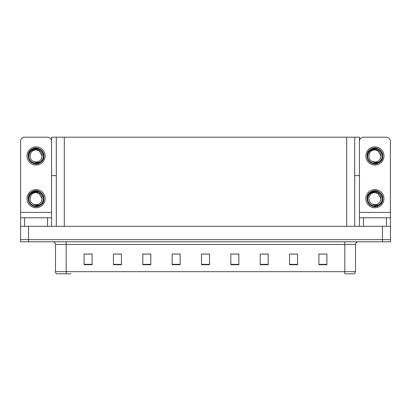 <?xml version="1.0" encoding="UTF-8"?>
<svg xmlns="http://www.w3.org/2000/svg" width="411" height="411" viewBox="0 0 411 411"><rect width="100%" height="100%" fill="white"/><g stroke="black" fill="none" stroke-linecap="round" stroke-linejoin="round"><path stroke-width="0.62" d="M354.698 175.615L359.445 175.615L359.445 212.436L390.399 212.436L390.399 226.312M56.302 175.615L51.555 175.615L51.555 137.197L359.445 137.197L359.445 175.615M28.554 241.786L390.45 241.786L390.45 239.649L20.55 239.649L20.55 226.312L28.554 226.312L28.554 239.649L20.55 239.649L20.55 241.786L28.554 241.786L28.554 239.649L390.45 239.649L390.45 226.312L28.554 226.312M56.302 137.197L56.302 226.312M354.698 137.197L354.698 226.312M321.746 254.085L326.899 254.085L318.895 254.034L321.746 254.034L318.895 254.034L318.895 264.705L326.899 264.705L326.899 254.034L325.748 254.085M292.185 254.085L297.549 254.085L289.544 254.034L292.185 254.034L289.544 254.034L289.544 264.705L297.549 264.705L297.549 254.034L296.187 254.085M262.624 254.085L268.198 254.085L260.194 254.034L262.624 254.034L260.194 254.034L260.194 264.705L268.198 264.705L268.198 254.034L266.626 254.085M233.063 254.085L238.853 254.085L230.848 254.034L233.063 254.034L230.848 254.034L230.848 264.705L238.853 264.705L238.853 254.034L237.065 254.085M85.252 254.085L92.105 254.085L84.101 254.034L85.252 254.034L84.101 254.034L84.101 264.705L92.105 264.705L92.105 254.034L89.254 254.085M114.813 254.085L121.456 254.085L113.451 254.034L114.813 254.034L113.451 254.034L113.451 264.705L121.456 264.705L121.456 254.034L118.815 254.085M144.374 254.085L150.806 254.085L142.802 254.034L144.374 254.034L142.802 254.034L142.802 264.705L150.806 264.705L150.806 254.034L148.376 254.085M173.935 254.085L180.152 254.085L172.147 254.034L173.935 254.034L172.147 254.034L172.147 264.705L180.152 264.705L180.152 254.034L177.937 254.085M203.502 254.085L209.502 254.085L201.498 254.034L203.502 254.034L201.498 254.034L201.498 264.705L209.502 264.705L209.502 254.034L207.498 254.085M268.198 254.034L266.626 254.034L268.198 254.034M297.549 254.034L296.187 254.034L297.549 254.034M326.899 254.034L325.748 254.034L326.899 254.034M180.152 254.034L177.937 254.034L180.152 254.034M150.806 254.034L148.376 254.034L150.806 254.034M121.456 254.034L118.815 254.034L121.456 254.034M92.105 254.034L89.254 254.034L92.105 254.034M238.853 254.034L237.065 254.034L238.853 254.034M209.502 254.034L207.498 254.034L209.502 254.034M355.5 271.666L354.431 273.803L344.824 273.803L344.824 271.666L355.5 271.666L355.5 244.453A2.666 2.666 0 0 1 358.166 241.786M71.031 273.803L56.569 273.803A2.666 2.666 0 0 1 55.5 271.666L55.5 244.453C55.341 242.834 54.452 241.945 52.834 241.786M55.5 271.666L66.176 271.666L66.176 273.803L57.766 273.803M47.553 226.312L47.553 217.773L24.603 217.773L24.603 226.312M51.555 141.199A4.002 4.002 0 0 0 47.553 137.197L24.603 137.197A4.002 4.002 0 0 0 20.601 141.199L20.601 212.436L51.555 212.436L51.555 226.312M51.555 175.615L51.555 212.436M20.601 226.312L20.601 217.773L24.603 217.773M47.553 217.773L51.555 217.773M20.601 217.773L20.601 212.436M386.397 226.312L386.397 217.773L363.447 217.773L363.447 226.312M390.399 212.436L390.399 141.199A4.002 4.002 0 0 0 386.397 137.197L363.447 137.197A4.002 4.002 0 0 0 359.445 141.199M359.445 226.312L359.445 217.773L363.447 217.773M386.397 217.773L390.399 217.773M359.445 217.773L359.445 212.436M36.081 207.74A9.073 9.073 0 0 0 45.148 198.672A9.073 9.073 0 0 0 36.081 189.599A9.073 9.073 0 0 0 27.008 198.672A9.073 9.073 0 0 0 36.081 207.74M36.076 192.641L36.081 192.641C29.926 192.276 27.763 201.657 33.373 204.062A6.031 6.031 0 0 0 36.081 204.704L33.373 204.062L36.081 205.3L39.949 204.899C43.304 202.387 44.198 199.207 42.621 195.353A7.336 7.336 0 0 0 28.739 198.672A7.336 7.336 0 0 0 36.928 205.957L41.121 204.709C38.321 206.825 35.331 207.082 32.145 205.479C26.977 202.808 26.977 194.531 32.145 191.86C40.694 186.368 49.037 200.825 40.011 205.479C31.462 210.971 23.119 196.515 32.145 191.86C40.694 186.368 49.037 200.825 40.011 205.479C31.462 210.971 23.119 196.515 32.145 191.86C40.694 186.368 49.037 200.825 40.011 205.479C31.462 210.971 23.119 196.515 32.145 191.86C37.047 188.716 44.213 192.857 43.941 198.672C43.556 203.132 41.167 205.747 36.774 206.502M28.914 200.249C28.678 195.194 31.061 192.425 36.081 191.942C41.383 193.139 43.176 196.294 41.449 201.416A6.031 6.031 0 0 1 36.081 204.704M36.081 192.641L39.096 193.447L42.112 198.672L41.449 201.416L42.112 198.672L39.096 193.447L36.081 192.641M42.621 195.353L43.9 199.499C43.648 201.601 42.718 203.337 41.121 204.709M36.081 165.052A9.073 9.073 0 0 0 45.148 155.98A9.073 9.073 0 0 0 36.081 146.907A9.073 9.073 0 0 0 27.008 155.98A9.073 9.073 0 0 0 36.081 165.052M36.081 162.011A6.031 6.031 0 0 0 41.449 158.723L42.112 155.98L39.096 150.76L36.081 149.948C29.926 149.583 27.763 158.965 33.373 161.369A6.031 6.031 0 0 0 36.081 162.011L33.373 161.369L36.081 162.612L39.949 162.211C43.304 159.699 44.198 156.519 42.621 152.661A7.336 7.336 0 0 0 28.739 155.98A7.336 7.336 0 0 0 36.928 163.27L41.121 162.016C38.321 164.138 35.331 164.395 32.145 162.792C26.977 160.115 26.977 151.844 32.145 149.167C40.694 143.68 49.037 158.137 40.011 162.792C31.462 168.284 23.119 153.827 32.145 149.167C40.694 143.68 49.037 158.137 40.011 162.792C31.462 168.284 23.119 153.827 32.145 149.167C40.694 143.68 49.037 158.137 40.011 162.792C31.462 168.284 23.119 153.827 32.145 149.167C37.047 146.028 44.213 150.164 43.941 155.98C43.556 160.444 41.167 163.054 36.774 163.814M28.914 157.562C28.678 152.507 31.061 149.738 36.081 149.25C41.383 150.447 43.176 153.606 41.449 158.723L42.112 155.98L39.096 150.76L36.081 149.948M42.621 152.661L43.9 156.812C43.648 158.913 42.718 160.644 41.121 162.016M374.919 207.74A9.073 9.073 0 0 0 383.992 198.672A9.073 9.073 0 0 0 374.919 189.599A9.073 9.073 0 0 0 365.852 198.672A9.073 9.073 0 0 0 374.919 207.74M374.919 204.704A6.031 6.031 0 0 0 380.293 201.416L380.951 198.672L377.935 193.447L374.924 192.641C368.77 192.276 366.607 201.657 372.217 204.062A6.031 6.031 0 0 0 374.919 204.704L372.217 204.062L374.919 205.3L378.793 204.899C382.148 202.387 383.042 199.207 381.465 195.353A7.336 7.336 0 0 0 367.583 198.672A7.336 7.336 0 0 0 375.772 205.957L379.964 204.709C377.164 206.825 374.174 207.082 370.989 205.479C365.821 202.808 365.821 194.531 370.989 191.86C379.538 186.368 387.881 200.825 378.855 205.479C370.306 210.971 361.963 196.515 370.989 191.86C379.538 186.368 387.881 200.825 378.855 205.479C370.306 210.971 361.963 196.515 370.989 191.86C379.538 186.368 387.881 200.825 378.855 205.479C370.306 210.971 361.963 196.515 370.989 191.86C375.89 188.716 383.057 192.857 382.785 198.672C382.4 203.132 380.011 205.747 375.618 206.502M367.758 200.249C367.521 195.194 369.905 192.425 374.919 191.942C380.226 193.139 382.019 196.294 380.293 201.416L380.951 198.672L377.935 193.447L374.919 192.641M381.465 195.353L382.744 199.499C382.492 201.601 381.562 203.337 379.964 204.709M374.919 165.052A9.073 9.073 0 0 0 383.992 155.98A9.073 9.073 0 0 0 374.919 146.907A9.073 9.073 0 0 0 365.852 155.98A9.073 9.073 0 0 0 374.919 165.052M374.919 162.011A6.031 6.031 0 0 0 380.293 158.723L380.951 155.98L377.935 150.76L374.924 149.948C368.77 149.583 366.607 158.965 372.217 161.369A6.031 6.031 0 0 0 374.919 162.011L372.217 161.369L374.919 162.612L378.793 162.211C382.148 159.699 383.042 156.519 381.465 152.661A7.336 7.336 0 0 0 367.583 155.98A7.336 7.336 0 0 0 375.772 163.27L379.964 162.016C377.164 164.138 374.174 164.395 370.989 162.792C365.821 160.115 365.821 151.844 370.989 149.167C379.538 143.68 387.881 158.137 378.855 162.792C370.306 168.284 361.963 153.827 370.989 149.167C379.538 143.68 387.881 158.137 378.855 162.792C370.306 168.284 361.963 153.827 370.989 149.167C379.538 143.68 387.881 158.137 378.855 162.792C370.306 168.284 361.963 153.827 370.989 149.167C375.89 146.028 383.057 150.164 382.785 155.98C382.4 160.444 380.011 163.054 375.618 163.814M367.758 157.562C367.521 152.507 369.905 149.738 374.919 149.25C380.226 150.447 382.019 153.606 380.293 158.723L380.951 155.98L377.935 150.76L374.919 149.948M381.465 152.661L382.744 156.812C382.492 158.913 381.562 160.644 379.964 162.016M382.446 226.312L382.446 241.786M64.306 137.197L64.306 226.312M346.694 137.197L346.694 226.312M344.824 241.786L344.824 244.453L55.5 244.453M355.5 244.453L344.824 244.453L344.824 271.666L66.176 271.666L66.176 241.786M209.502 264.335L201.498 264.335M180.152 264.335L172.147 264.335M150.806 264.335L142.802 264.335M121.456 264.335L113.451 264.335M92.105 264.335L84.101 264.335M238.853 264.335L230.848 264.335M268.198 264.335L260.194 264.335M297.549 264.335L289.544 264.335M326.899 264.335L318.895 264.335"/></g></svg>
